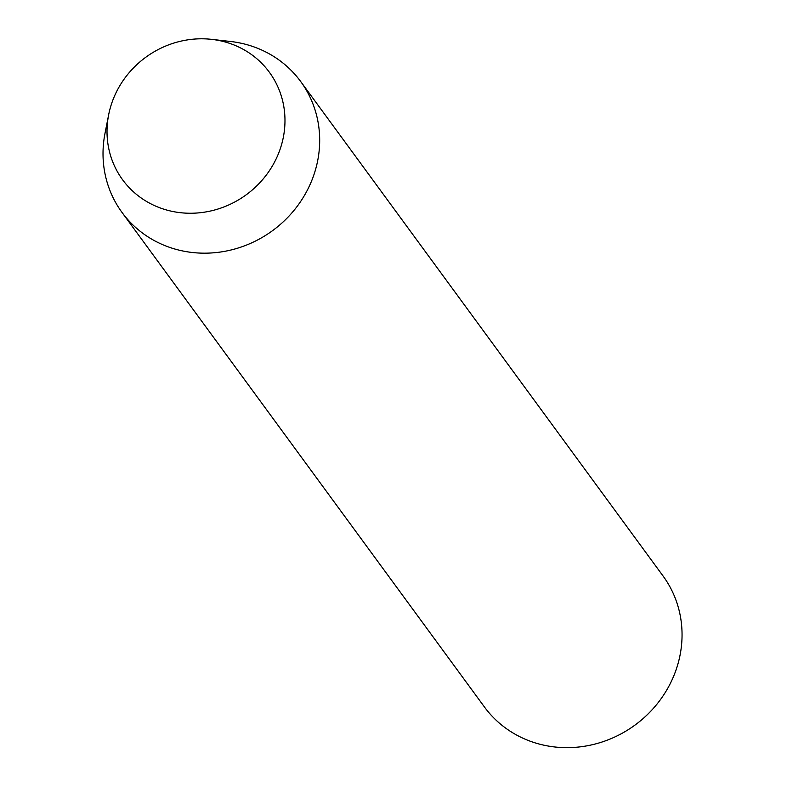 <?xml version="1.0" encoding="UTF-8"?>
<svg xmlns="http://www.w3.org/2000/svg" width="787" height="787" viewBox="0 0 787 787"><rect width="100%" height="100%" fill="white"/><g stroke="black" fill="none" stroke-linecap="round" stroke-linejoin="round"><path stroke-width="1.18" d="M122.015 212.441L484.389 706.923A110.751 103.668 -36.2 0 0 534.098 742.544A110.751 103.668 -36.2 0 0 658.503 702.201A110.751 103.668 -36.2 0 0 663.048 575.986L300.683 81.514A110.751 103.668 143.8 0 1 296.128 207.729A110.751 103.668 143.8 0 1 171.733 248.072A110.751 103.668 143.8 0 1 122.015 212.441A110.751 103.668 143.8 0 1 105.015 133.278L108.655 114.774A90.967 85.153 143.8 0 1 211.575 39.35A90.967 85.153 143.8 0 1 228.535 42.99A90.967 85.153 143.8 0 1 278.814 152.747A90.967 85.153 143.8 0 1 163.46 209.057A90.967 85.153 143.8 0 1 108.655 114.774M211.575 39.35L230.316 41.455A110.751 103.668 143.8 0 1 250.964 45.882A110.751 103.668 143.8 0 1 300.683 81.514"/></g></svg>

